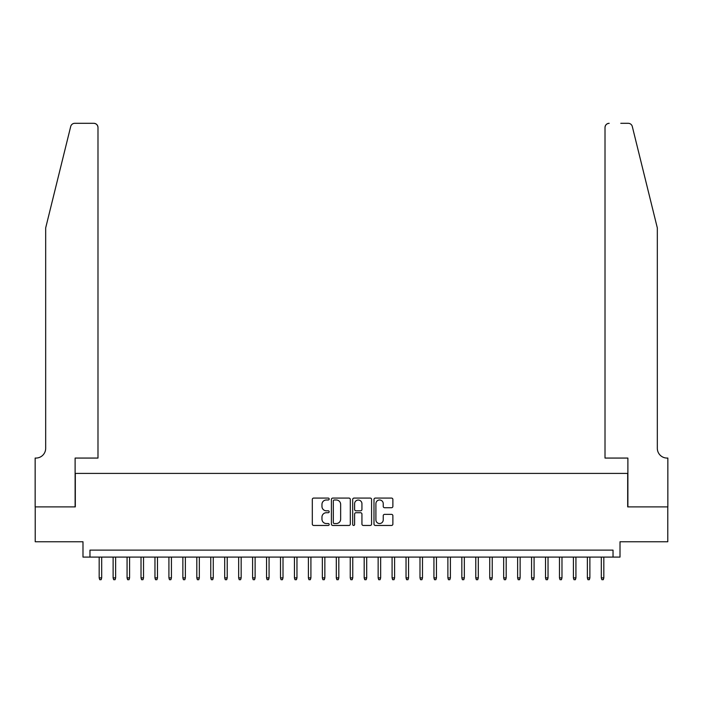 <?xml version="1.0" encoding="UTF-8"?>
<svg xmlns="http://www.w3.org/2000/svg" width="703" height="703" viewBox="0 0 703 703"><rect width="100%" height="100%" fill="white"/><g stroke="black" fill="none" stroke-linecap="round" stroke-linejoin="round"><path stroke-width="1.05" d="M329.18 499.033A0.958 0.958 0 0 0 328.222 498.075L313.679 498.075A1.371 1.371 0 0 0 312.308 499.446L312.308 524.087A1.371 1.371 0 0 0 313.679 525.457L328.222 525.457A0.958 0.958 0 0 0 329.18 524.5A0.958 0.958 0 0 0 328.222 523.542L326.341 523.542A4.385 4.385 0 0 1 321.965 519.157L321.965 517.109A4.385 4.385 0 0 1 326.341 512.724L328.222 512.724A0.958 0.958 0 0 0 329.18 511.766A0.958 0.958 0 0 0 328.222 510.809L326.341 510.809A4.385 4.385 0 0 1 321.965 506.424L321.965 504.376A4.385 4.385 0 0 1 326.341 499.991L328.222 499.991A0.958 0.958 0 0 0 329.18 499.033M391.509 507.724A1.371 1.371 0 0 0 392.88 506.362L392.88 499.446A1.371 1.371 0 0 0 391.509 498.075L375.358 498.075A1.371 1.371 0 0 0 373.987 499.446L373.987 524.087A1.371 1.371 0 0 0 375.358 525.457L391.509 525.457A1.371 1.371 0 0 0 392.88 524.087L392.88 515.738A1.371 1.371 0 0 0 391.509 514.368L384.603 514.368A1.371 1.371 0 0 0 383.232 515.738L383.232 519.877A3.664 3.664 0 0 1 379.567 523.542A3.664 3.664 0 0 1 375.903 519.877L375.903 503.656A3.664 3.664 0 0 1 379.567 499.991A3.664 3.664 0 0 1 383.232 503.656L383.232 506.362A1.371 1.371 0 0 0 384.603 507.724L391.509 507.724M613.034 557.101L620.011 557.101L620.011 541.758L667.78 541.758L667.78 506.889L627.682 506.889L627.682 473.409L75.318 473.409L75.318 506.889L35.22 506.889L35.22 541.758L82.989 541.758L82.989 557.101L613.034 557.101L613.034 550.124L89.966 550.124L89.966 557.101M350.305 499.446A1.371 1.371 0 0 0 348.934 498.075L332.774 498.075A1.371 1.371 0 0 0 331.412 499.446L331.412 524.087A1.371 1.371 0 0 0 332.774 525.457L348.934 525.457A1.371 1.371 0 0 0 350.305 524.087L350.305 499.446M354.066 498.075L370.226 498.075A1.371 1.371 0 0 1 371.588 499.446L371.588 524.087A1.371 1.371 0 0 1 370.226 525.457L363.31 525.457A1.371 1.371 0 0 1 361.94 524.087L361.94 514.095A1.371 1.371 0 0 0 360.569 512.724L355.982 512.724A1.371 1.371 0 0 0 354.611 514.095L354.611 524.5A0.958 0.958 0 0 1 353.653 525.457A0.958 0.958 0 0 1 352.695 524.5L352.695 499.446A1.371 1.371 0 0 1 354.066 498.075M334.285 499.991A0.958 0.958 0 0 0 333.327 500.949L333.327 522.584A0.958 0.958 0 0 0 334.285 523.542L336.271 523.542A4.385 4.385 0 0 0 340.647 519.157L340.647 504.376A4.385 4.385 0 0 0 336.271 499.991L334.285 499.991M361.94 503.726A3.664 3.664 0 0 0 358.275 500.061A3.664 3.664 0 0 0 354.611 503.726L354.611 509.438A1.371 1.371 0 0 0 355.982 510.809L360.569 510.809A1.371 1.371 0 0 0 361.94 509.438L361.94 503.726M101.68 577.884L101.127 579.694L99.729 579.694L99.176 577.884L101.68 577.884L101.68 557.101M99.176 577.884L99.176 557.101M70.704 126.487C71.768 124.194 71.768 124.194 70.704 126.487L45.677 227.921L45.677 448.303A9.763 9.763 0 0 1 35.915 458.066L35.15 458.066L35.15 506.889L75.116 506.889L75.116 458.066L97.989 458.066L97.989 127.489A4.183 4.183 0 0 0 93.807 123.306L74.764 123.306A4.183 4.183 0 0 0 70.704 126.487M82.225 123.306L93.807 123.306C96.329 123.57 97.726 124.967 97.989 127.489L97.989 458.066M45.677 448.303A9.763 9.763 0 0 1 35.915 458.066M649.651 196.814L632.296 126.487C631.232 124.194 631.232 124.194 632.296 126.487C631.232 124.194 631.232 124.194 632.296 126.487L657.323 227.921L657.323 448.303A9.763 9.763 0 0 0 667.085 458.066L667.85 458.066L667.85 506.889L627.884 506.889L627.884 458.066L605.011 458.066L605.011 127.489L605.011 458.066M620.775 123.306L628.236 123.306A4.183 4.183 0 0 1 632.296 126.487M609.193 123.306A4.183 4.183 0 0 0 605.011 127.489C605.274 124.967 606.671 123.57 609.193 123.306M657.323 448.303A9.763 9.763 0 0 0 667.085 458.066M115.635 577.884L115.072 579.694L113.684 579.694L113.121 577.884L115.635 577.884L115.635 557.101M113.121 577.884L113.121 557.101M129.58 577.884L129.027 579.694L127.63 579.694L127.067 577.884L129.58 577.884L129.58 557.101M127.067 577.884L127.067 557.101M143.526 577.884L142.973 579.694L141.575 579.694L141.022 577.884L143.526 577.884L143.526 557.101M141.022 577.884L141.022 557.101M157.481 577.884L156.918 579.694L155.521 579.694L154.968 577.884L157.481 577.884L157.481 557.101M154.968 577.884L154.968 557.101M171.427 577.884L170.864 579.694L169.476 579.694L168.913 577.884L171.427 577.884L171.427 557.101M168.913 577.884L168.913 557.101M185.372 577.884L184.819 579.694L183.421 579.694L182.868 577.884L185.372 577.884L185.372 557.101M182.868 577.884L182.868 557.101M199.327 577.884L198.764 579.694L197.367 579.694L196.814 577.884L199.327 577.884L199.327 557.101M196.814 577.884L196.814 557.101M213.273 577.884L212.71 579.694L211.322 579.694L210.759 577.884L213.273 577.884L213.273 557.101M210.759 577.884L210.759 557.101M227.218 577.884L226.665 579.694L225.268 579.694L224.705 577.884L227.218 577.884L227.218 557.101M224.705 577.884L224.705 557.101M241.164 577.884L240.611 579.694L239.213 579.694L238.66 577.884L241.164 577.884L241.164 557.101M238.66 577.884L238.66 557.101M255.119 577.884L254.556 579.694L253.168 579.694L252.605 577.884L255.119 577.884L255.119 557.101M252.605 577.884L252.605 557.101M269.064 577.884L268.511 579.694L267.114 579.694L266.551 577.884L269.064 577.884L269.064 557.101M266.551 577.884L266.551 557.101M283.01 577.884L282.457 579.694L281.059 579.694L280.506 577.884L283.01 577.884L283.01 557.101M280.506 577.884L280.506 557.101M296.965 577.884L296.402 579.694L295.005 579.694L294.452 577.884L296.965 577.884L296.965 557.101M294.452 577.884L294.452 557.101M310.911 577.884L310.348 579.694L308.96 579.694L308.397 577.884L310.911 577.884L310.911 557.101M308.397 577.884L308.397 557.101M324.856 577.884L324.303 579.694L322.905 579.694L322.352 577.884L324.856 577.884L324.856 557.101M322.352 577.884L322.352 557.101M338.811 577.884L338.248 579.694L336.851 579.694L336.298 577.884L338.811 577.884L338.811 557.101M336.298 577.884L336.298 557.101M352.757 577.884L352.194 579.694L350.806 579.694L350.243 577.884L352.757 577.884L352.757 557.101M350.243 577.884L350.243 557.101M366.702 577.884L366.149 579.694L364.752 579.694L364.189 577.884L366.702 577.884L366.702 557.101M364.189 577.884L364.189 557.101M380.648 577.884L380.095 579.694L378.697 579.694L378.144 577.884L380.648 577.884L380.648 557.101M378.144 577.884L378.144 557.101M394.603 577.884L394.04 579.694L392.652 579.694L392.089 577.884L394.603 577.884L394.603 557.101M392.089 577.884L392.089 557.101M408.548 577.884L407.995 579.694L406.598 579.694L406.035 577.884L408.548 577.884L408.548 557.101M406.035 577.884L406.035 557.101M422.494 577.884L421.941 579.694L420.543 579.694L419.99 577.884L422.494 577.884L422.494 557.101M419.99 577.884L419.99 557.101M436.449 577.884L435.886 579.694L434.489 579.694L433.936 577.884L436.449 577.884L436.449 557.101M433.936 577.884L433.936 557.101M450.395 577.884L449.832 579.694L448.444 579.694L447.881 577.884L450.395 577.884L450.395 557.101M447.881 577.884L447.881 557.101M464.34 577.884L463.787 579.694L462.389 579.694L461.836 577.884L464.34 577.884L464.34 557.101M461.836 577.884L461.836 557.101M478.295 577.884L477.732 579.694L476.335 579.694L475.782 577.884L478.295 577.884L478.295 557.101M475.782 577.884L475.782 557.101M492.241 577.884L491.678 579.694L490.29 579.694L489.727 577.884L492.241 577.884L492.241 557.101M489.727 577.884L489.727 557.101M506.186 577.884L505.633 579.694L504.236 579.694L503.673 577.884L506.186 577.884L506.186 557.101M503.673 577.884L503.673 557.101M520.132 577.884L519.579 579.694L518.181 579.694L517.628 577.884L520.132 577.884L520.132 557.101M517.628 577.884L517.628 557.101M534.087 577.884L533.524 579.694L532.136 579.694L531.573 577.884L534.087 577.884L534.087 557.101M531.573 577.884L531.573 557.101M548.032 577.884L547.479 579.694L546.082 579.694L545.519 577.884L548.032 577.884L548.032 557.101M545.519 577.884L545.519 557.101M561.978 577.884L561.425 579.694L560.027 579.694L559.474 577.884L561.978 577.884L561.978 557.101M559.474 577.884L559.474 557.101M575.933 577.884L575.37 579.694L573.973 579.694L573.42 577.884L575.933 577.884L575.933 557.101M573.42 577.884L573.42 557.101M589.879 577.884L589.316 579.694L587.928 579.694L587.365 577.884L589.879 577.884L589.879 557.101M587.365 577.884L587.365 557.101M603.824 577.884L603.271 579.694L601.873 579.694L601.32 577.884L603.824 577.884L603.824 557.101M601.32 577.884L601.32 557.101"/></g></svg>

